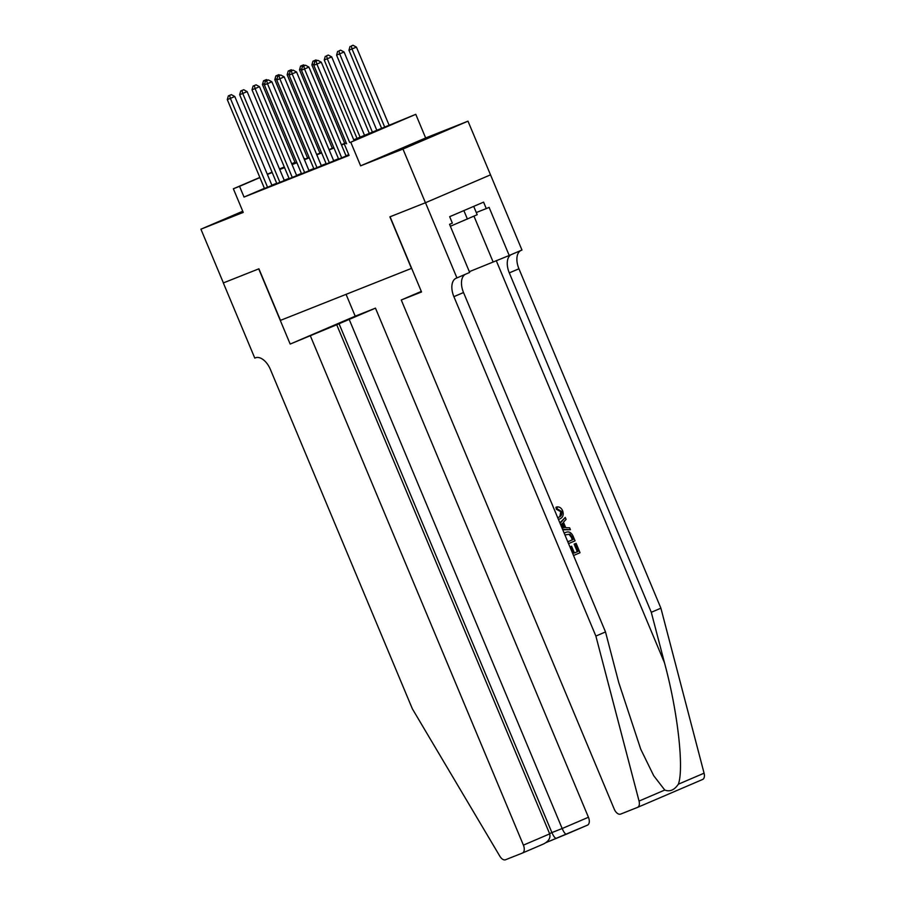 <?xml version="1.0" encoding="UTF-8"?>
<svg xmlns="http://www.w3.org/2000/svg" width="905" height="905" viewBox="0 0 905 905"><rect width="100%" height="100%" fill="white"/><g stroke="black" fill="none" stroke-linecap="round" stroke-linejoin="round"><path stroke-width="1.36" d="M433.11 135.603L402.646 148.488L433.11 135.603M242.834 211.431L232.743 215.888L243.004 211.827M353.731 139.777L415.78 114.324L350.755 142.209L370.937 133.352L353.878 140.128M425.486 202.731L390.078 216.781L421.538 291.964L401.266 299.996L614.235 809.115A6.991 3.982 -113.2 0 0 620.638 814.093L637.505 807.396A6.991 3.982 -113.2 0 0 637.561 807.373A6.991 3.982 -113.2 0 0 639.054 801.072L595.875 636.068L453.891 296.659A16.301 9.299 66.8 0 1 456.12 278.242A16.301 9.299 66.8 0 1 456.256 278.186L456.935 277.914L425.486 202.731L490.51 174.846L467.987 121.168L425.655 137.956L415.78 114.324M304.001 158.658L304.566 158.443L304.012 158.68M304.872 159.167L304.566 158.443M490.453 174.869L425.429 202.754L402.963 149.054L467.987 121.168M242.755 211.25L200.921 229.191L243.241 212.404L233.354 188.783L259.848 177.425M425.429 202.754L389.897 216.849L411.458 268.4L280.482 320.37L258.909 268.808L223.388 282.903L200.921 229.191M338.617 159.076L346.117 156.022M326.252 163.975L333.764 160.92M313.899 168.873L321.411 165.819M301.546 173.771L309.046 170.728M289.181 178.681L296.693 175.627M276.828 183.579L284.34 180.525M264.407 188.331L244.033 197.064L349.07 155.4L344.567 144.664M348.764 154.676L346.015 155.762M338.481 158.748L333.662 160.671M326.128 163.658L321.298 165.57M313.764 168.556L308.944 170.468M301.41 173.455L296.58 175.378M289.057 178.364L284.227 180.276M276.692 183.263L271.873 185.174M264.475 188.478L271.975 185.435M425.655 137.956L360.631 165.841L402.963 149.054M360.631 165.841L350.755 142.209M244.033 197.064L239.542 186.328L233.354 188.783M284.351 167.108L279.577 169.156L284.419 167.278M291.953 164.291L296.772 162.38M304.306 159.393L309.125 157.481M316.66 154.484L321.49 152.572M329.024 149.585L333.843 147.673M341.377 144.687L346.196 142.775M295.064 162.515L291.795 163.918M267.292 174.224L272.054 172.176M279.509 168.986L284.272 166.939M291.727 163.748L294.996 162.346M259.916 177.584L239.542 186.328M346.344 143.114L341.524 145.026M333.99 148.013L329.16 149.925M321.626 152.911L316.807 154.823M309.272 157.821L304.453 159.732M296.919 162.719L292.089 164.631M284.555 167.617L279.736 169.529M272.201 172.527L267.382 174.439M271.998 185.491L234.78 96.496L230.379 98.385L267.586 187.312M229.61 95.387L231.363 94.64L228.365 95.885L229.61 95.387L230.379 98.385L227.291 99.607L264.498 188.545M234.78 96.496L231.363 94.64M228.365 95.885L227.291 99.607M264.735 83.622L262.439 84.527L295.256 162.979M264.758 80.319L266.511 79.561L263.513 80.805L264.758 80.319L265.199 82.016M262.439 84.527L263.513 80.805M266.511 79.561L267.71 80.217M473.711 206.374L477.195 214.711L450.362 226.273M463.869 210.594L467.433 219.112M310.438 336.027L523.407 845.146L549.686 833.878L336.717 324.759L290.177 344.07L258.728 268.887L223.388 282.903M549.686 833.878C550.738 837.996 548.645 841.39 543.396 844.048L522.457 853.03A6.991 3.982 -113.2 0 1 522.4 853.064L505.533 859.75A6.991 3.982 -113.2 0 1 499.888 856.277L412.375 708.853L270.391 369.444A16.301 9.299 -113.2 0 0 255.459 357.837L254.78 358.109L223.32 282.926M346.072 294.351L355.201 316.184L290.177 344.07M355.201 316.184L375.473 308.141L336.717 324.759M349.194 319.408L562.163 828.528L588.431 817.26A6.991 3.982 66.8 0 1 587.481 825.145A6.991 3.982 66.8 0 1 587.424 825.168L546.032 842.6M375.473 308.141L588.431 817.26M522.457 853.03A6.991 3.982 -113.2 0 0 523.407 845.146M338.934 323.481L551.903 832.589L562.163 828.528C563.883 832.362 565.308 834.24 566.428 834.184L587.481 825.145M556.168 838.245C555.048 838.313 553.634 836.424 551.903 832.589L549.573 833.596M573.193 553.521L570.354 546.744L571.575 546.224L574.415 553L578.057 551.439L574.879 543.837L576.1 543.317L574.143 544.131L577.322 551.733L574.404 552.978M571.575 546.224L570.354 546.744M557.65 517.558L558.849 517.185C561.383 516.291 562.254 514.345 561.462 511.37L557.31 508.893L556.892 506.924L555.964 507.286L556.349 509.266L560.738 511.653L559.901 516.269M556.892 506.924C559.426 506.676 561.326 507.931 562.605 510.68C563.973 514.764 562.978 517.536 559.618 519.006L559.313 519.131M595.875 636.068L605.502 631.939L618.737 682.54L640.729 749.17L653.704 775.698L664.768 790.042C669.836 792.011 674.361 790.065 678.365 784.205C684.18 768.345 677.641 711.058 664.519 662.901L651.283 612.3L509.3 272.891A16.301 9.299 66.8 0 1 511.087 254.69M562.763 529.787L570.41 529.708L562.582 529.346M560.082 523.373L565.263 517.422L559.878 522.875M651.283 612.3L660.899 608.183L518.927 268.774A16.301 9.299 66.8 0 1 520.714 250.572M465.306 274.328A16.301 9.299 66.8 0 0 463.518 292.53L605.502 631.939M678.365 784.205L704.079 773.187L660.899 608.183M456.935 277.914L469.672 272.45L449.547 224.338L452.364 223.128L449.661 216.68L483.587 202.143L486.279 208.58L489.096 207.381L509.221 255.493L521.959 250.029L490.51 174.846M401.266 299.996L421.3 291.41M469.356 271.67L509.221 255.493M704.079 773.187A6.991 3.982 66.8 0 1 702.585 779.488A6.991 3.982 66.8 0 1 702.529 779.51L637.618 807.351M476.29 212.539L486.279 208.58M557.31 508.893L556.349 509.266M561.462 511.37L560.738 511.653M559.437 519.074L558.419 519.402M565.263 517.422L566.077 519.357L563.442 522.208L565.738 527.706L569.596 527.785L570.41 529.708M561.869 527.638L564.29 527.683L562.457 523.282L560.795 525.081M561.666 524.131L563.148 527.66M564.166 533.147L565.308 532.547C568.668 531.077 571.281 532.31 573.125 536.224L575.06 540.839L568.555 543.622M567.797 541.812L573.08 539.538L571.971 536.88L569.958 534.154L564.935 534.957M573.08 539.538L567.786 541.778M571.971 536.88L571.236 537.174L572.345 539.832M569.958 534.154L569.132 534.482L571.236 537.174M576.1 543.317L580.037 552.729L573.532 555.523M574.879 543.837L574.143 544.131M578.057 551.439L577.322 551.733M284.362 180.593L247.133 91.597L242.744 93.475L279.939 182.414M241.963 90.489L243.717 89.731L240.73 90.975L241.963 90.489L242.744 93.475L239.655 94.708L276.851 183.636M247.133 91.597L243.717 89.731M240.73 90.975L239.655 94.708M296.716 175.683L259.486 86.688L255.097 88.577L292.304 177.516M254.316 85.59L256.081 84.832L253.083 86.077L254.316 85.59L255.097 88.577L252.009 89.799L289.204 178.738M259.486 86.688L256.081 84.832M253.083 86.077L252.009 89.799M309.069 170.785L271.851 81.789L267.45 83.679L304.657 172.606M266.681 80.681L268.434 79.934L265.437 81.179L266.681 80.681L267.45 83.679L264.362 84.9L301.569 173.839M271.851 81.789L268.434 79.934M265.437 81.179L264.362 84.9M321.433 165.886L284.204 76.891L279.815 78.769L317.01 167.708M279.034 75.782L280.788 75.025L277.801 76.269L279.034 75.782L279.815 78.769L276.726 80.002L313.922 168.93M284.204 76.891L280.788 75.025M277.801 76.269L276.726 80.002M277.088 78.724L274.803 79.629L307.61 158.081M277.111 75.409L278.864 74.663L275.878 75.907L277.111 75.409L277.552 77.117M274.803 79.629L275.878 75.907M278.864 74.663L280.075 75.319M289.453 73.814L287.157 74.73L319.974 153.171M289.464 70.511L291.229 69.764L288.231 70.997L289.464 70.511L289.905 72.219M287.157 74.73L288.231 70.997M291.229 69.764L292.428 70.409M301.806 68.916L299.51 69.832L332.327 148.273M301.829 65.613L303.582 64.855L300.584 66.099L301.829 65.613L302.27 67.321M299.51 69.832L300.584 66.099M303.582 64.855L304.781 65.511M314.159 64.017L311.874 64.922L344.681 143.375M314.182 60.714L315.935 59.956L312.949 61.201L314.182 60.714L314.623 62.411M311.874 64.922L312.949 61.201M315.935 59.956L317.146 60.612M333.787 160.977L296.557 71.993L292.168 73.871L329.375 162.809M291.387 70.884L293.152 70.126L290.154 71.371L291.387 70.884L292.168 73.871L289.08 75.092L326.275 164.031M296.557 71.993L293.152 70.126M290.154 71.371L289.08 75.092M364.579 135.479L331.705 56.913L324.228 60.024L357.045 138.476M360.133 137.243L327.316 58.802L326.535 55.805L328.3 55.058L326.535 55.805M324.228 60.024L325.302 56.302M328.3 55.058L331.705 56.913M346.14 156.079L308.922 67.083L304.521 68.972L341.728 157.9M303.752 65.975L305.505 65.228L302.508 66.472L303.752 65.975L304.521 68.972L301.433 70.194L338.64 159.133M308.922 67.083L305.505 65.228M302.508 66.472L301.433 70.194M376.933 130.58L344.07 52.015L336.581 55.126L369.398 133.567M372.487 132.345L339.669 53.893L338.9 50.906L340.653 50.148L338.9 50.906M336.581 55.126L337.656 51.393M340.653 50.148L344.07 52.015M354.07 140.592L321.275 62.185L316.886 64.074L349.681 142.47M316.105 61.076L317.859 60.33L314.872 61.574L316.105 61.076L316.886 64.074L313.797 65.296L346.626 143.782M321.275 62.185L317.859 60.33M314.872 61.574L313.797 65.296M389.218 125.512L356.423 47.105L348.945 50.216L381.752 128.668M384.829 127.401L352.034 48.994L351.253 46.008L353.007 45.25L351.253 46.008M348.945 50.216L350.02 46.494M353.007 45.25L356.423 47.105M543.396 844.048L522.513 853.008M664.519 662.901L496.245 260.64M509.3 272.891L518.927 268.774M463.518 292.53L453.891 296.659M639.054 801.072L664.768 790.042M473.96 216.159L493.089 261.896M546.02 842.6L566.383 834.195M637.561 807.373L702.585 779.488"/></g></svg>
